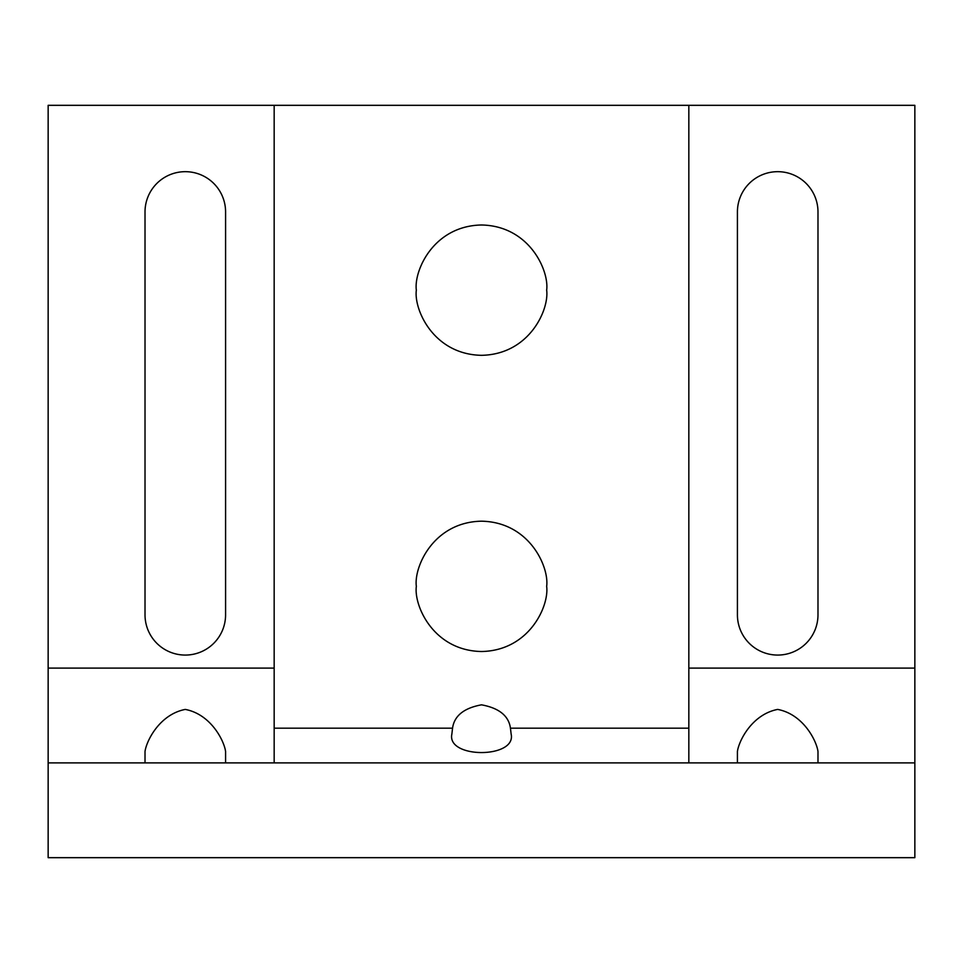<?xml version="1.0" encoding="UTF-8"?>
<svg xmlns="http://www.w3.org/2000/svg" width="963" height="963" viewBox="0 0 963 963"><rect width="100%" height="100%" fill="white"/><g stroke="black" fill="none" stroke-linecap="round" stroke-linejoin="round"><path stroke-width="1.44" d="M510.45 728.184C508.729 715.846 499.075 708.058 481.5 704.832C463.925 708.058 454.271 715.846 452.55 728.184L451.876 734.011C446.375 758.808 516.806 758.663 511.124 734.011L510.45 728.184L688.834 728.184L688.834 762.889M546.659 586.359C549.283 567.291 529.734 522.078 481.5 521.188C433.266 522.078 413.717 567.291 416.341 586.359C413.717 605.414 433.266 650.627 481.5 651.518C529.734 650.627 549.283 605.414 546.659 586.359M546.659 290.152C549.283 271.097 529.734 225.884 481.5 224.993C433.266 225.884 413.717 271.097 416.341 290.152C413.717 309.219 433.266 354.432 481.5 355.323C529.734 354.432 549.283 309.219 546.659 290.152M225.583 211.956A40.277 40.277 0 0 0 185.305 171.679A40.277 40.277 0 0 0 145.016 211.956L145.016 614.791A40.277 40.277 0 0 0 185.305 655.069A40.277 40.277 0 0 0 225.583 614.791L225.583 211.956M817.984 211.956A40.277 40.277 0 0 0 777.695 171.679A40.277 40.277 0 0 0 737.417 211.956L737.417 614.791A40.277 40.277 0 0 0 777.695 655.069A40.277 40.277 0 0 0 817.984 614.791L817.984 211.956M688.834 668.105L914.85 668.105L914.85 105.328L48.15 105.328L48.15 668.105L274.166 668.105M914.85 762.889L48.15 762.889L48.15 857.672L914.85 857.672L914.85 668.105M48.15 762.889L48.15 668.105M688.834 105.328L688.834 728.184M274.166 105.328L274.166 728.184L452.55 728.184M274.166 762.889L274.166 728.184M225.583 762.889L225.583 751.513C224.247 741.041 211.041 714.305 185.269 709.418C159.593 714.377 146.424 740.896 145.016 751.513L145.016 762.889M817.984 762.889L817.984 751.513C816.636 741.041 803.443 714.305 777.659 709.418C751.983 714.377 738.814 740.896 737.417 751.513L737.417 762.889"/></g></svg>
